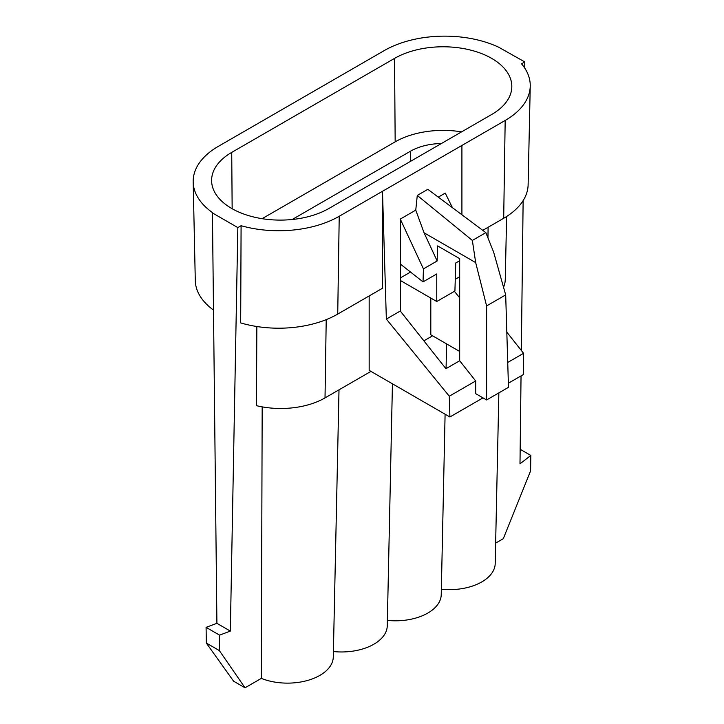 <?xml version="1.0" encoding="UTF-8"?>
<svg xmlns="http://www.w3.org/2000/svg" width="724" height="724" viewBox="0 0 724 724"><rect width="100%" height="100%" fill="white"/><g stroke="black" fill="none" stroke-linecap="round" stroke-linejoin="round"><path stroke-width="1.09" d="M507.732 362.462L523.579 353.303L523.579 374.444L508.357 383.231M506.809 332.135L523.579 353.303M455.269 279.283L459.677 276.74M459.677 297.817L454.391 291.338M475.677 380.969L449.278 396.209L386.354 319.076L400.281 311.03L445.948 368.697L459.677 360.769L475.677 380.969L475.677 393.648L486.6 399.956L486.6 305.926L505.687 294.903L493.668 252.214L485.849 232.639L427.839 189.326L417.277 195.426L472.356 240.431L485.849 232.639M206.087 627.346L219.58 635.138L219.345 650.577L245.029 687.8L233.608 681.203L206.322 643.066L206.087 627.346L216.91 623.328L212.431 212.566A85.55 49.395 180 0 1 193.181 181.959A85.55 49.395 180 0 1 218.232 146.42L384.2 50.608A85.55 49.395 180 0 1 498.764 47.259L524.782 61.92L524.71 68.056M213.254 309.899A83.441 48.173 180 0 1 195.29 280.622L193.181 181.959M337.728 314.089A83.441 48.173 180 0 1 240.676 322.904L241.092 225.707A85.55 49.395 180 0 0 339.221 216.277L337.728 314.089L382.489 288.252L382.489 191.29L461.912 145.443L461.912 214.766M459.677 351.457L430.807 334.787L430.807 298.071M400.281 311.03L400.281 219.073L415.757 210.132L417.277 195.426M339.221 216.277L382.489 191.29L386.354 319.076M449.278 396.209L449.903 416.979L369.168 370.371L369.168 295.935M524.782 61.92L521.524 63.803A85.55 49.395 180 0 1 530.24 86.138A85.55 49.395 180 0 1 505.18 120.456L503.696 218.268A83.441 48.173 0 0 0 528.122 184.801L530.24 86.138M241.092 225.707L237.834 227.589L230.341 631.084L219.58 635.138M245.029 687.8L261.328 678.388L262.178 406.861M326.216 319.637L325.022 397.901A62.608 36.146 0 0 1 256.441 405.657L256.848 326.515M212.123 212.747L237.834 227.589M216.91 623.328L230.341 631.084M523.135 200.638L521.343 350.479M521.045 375.91L519.995 463.849L530.819 455.441L530.583 470.89L503.298 538.692L495.641 543.109M506.61 216.503L505.271 279.31A62.608 36.146 180 0 1 503.542 287.301M325.022 397.901L370.941 371.394M423.875 340.823L432.572 335.809M482.781 230.35L503.696 218.268M459.677 360.769L459.677 258.649L437.613 245.907L437.16 260.975L424.074 232.811L475.677 262.604L486.6 305.926M505.687 294.903L508.483 387.322L486.6 399.956M482.999 397.874L449.903 416.979M261.328 678.388A45.793 26.444 0 0 0 308.442 680.198A45.793 26.444 0 0 0 333.284 657.012L339.004 389.829M333.402 651.555A45.793 26.444 0 0 0 387.259 625.853L392.435 383.801M387.376 620.396A45.793 26.444 0 0 0 441.233 594.694L445.097 414.2M498.854 392.879L495.207 563.534A45.793 26.444 180 0 1 441.35 589.236M206.322 643.066L219.345 650.577M520.167 449.287L530.819 455.441M459.677 260.731L455.758 262.984L454.916 291.03L436.762 301.51L436.762 273.953L423.033 281.88L400.281 264.016M410.526 272.061L400.281 277.98M400.281 280.441L436.762 301.51M461.912 145.443L505.18 120.456M328.877 208.485L491.696 114.483A68.699 39.657 180 0 0 511.814 86.681A68.699 39.657 180 0 0 469.604 49.847A68.699 39.657 180 0 0 394.544 58.391L231.725 152.393A68.699 39.657 0 0 0 211.607 180.683A68.699 39.657 0 0 0 254.205 217.128A68.699 39.657 0 0 0 328.877 208.485M438.282 197.127L445.251 193.1L452.446 207.698M424.074 232.811L415.757 210.132M475.677 262.604L472.356 240.431M437.16 260.975L423.431 268.894L400.281 219.073M423.033 281.88L423.431 268.894M292.188 219.508L410.472 151.207A45.521 26.281 180 0 1 441.396 143.524M262.097 218.684L395.168 141.85A67.812 39.15 180 0 1 461.586 131.868M488.112 227.264L487.949 237.897M410.553 161.325L410.472 151.207M395.168 141.85L394.544 58.391M232.151 208.729L231.725 152.393M446.065 368.625L446.599 343.9"/></g></svg>
